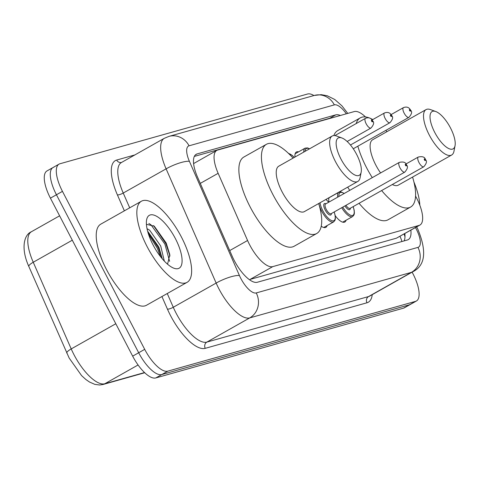 <?xml version="1.0" encoding="UTF-8"?>
<svg xmlns="http://www.w3.org/2000/svg" width="479" height="479" viewBox="0 0 479 479"><rect width="100%" height="100%" fill="white"/><g stroke="black" fill="none" stroke-linecap="round" stroke-linejoin="round"><path stroke-width="0.72" d="M295.004 157.028A14.897 5.556 -119.4 0 1 296.381 151.999A14.897 5.556 -119.4 0 1 298.519 151.861M328.971 202.084A14.897 5.556 -119.4 0 1 329.013 197.695M365.519 116.96A27.932 10.418 60.6 0 0 354.268 111.571L217.646 150.059A27.932 10.418 60.6 0 0 216.771 150.424A27.932 10.418 60.6 0 0 218.143 173.308L247.577 240.494A27.932 10.418 60.6 0 0 249.655 244.829A27.932 10.418 60.6 0 0 272.785 266.617L419.071 225.411A27.932 10.418 60.6 0 0 419.951 225.046A27.932 10.418 60.6 0 0 415.574 196.109M216.771 150.424L193.594 163.578M272.785 266.617L250.17 279.383L396.456 238.177L419.951 225.046M327.091 225.591A14.897 5.556 -119.4 0 1 325.864 227.357A14.897 5.556 -119.4 0 1 321.247 226.226M346.072 220.244A14.897 5.556 -119.4 0 1 344.844 222.011A14.897 5.556 -119.4 0 1 335.222 215.7M340.365 115.487A27.932 10.418 60.6 0 0 335.767 114.858L197.061 153.933A27.932 10.418 60.6 0 0 196.18 154.298A27.932 10.418 60.6 0 0 197.558 177.182L232.141 256.127A27.932 10.418 60.6 0 0 234.219 260.462A27.932 10.418 60.6 0 0 257.343 282.251L407.407 239.979A27.932 10.418 60.6 0 0 408.288 239.614A27.932 10.418 60.6 0 0 410.862 230.177M412.12 272.15L412.97 273.784A27.932 10.418 -119.4 0 1 416.419 300.998A27.932 10.418 -119.4 0 1 415.544 301.363L167.83 371.141A27.932 10.418 -119.4 0 1 144.7 349.353L62.456 191.366A27.932 10.418 -119.4 0 1 59.007 164.147A27.932 10.418 -119.4 0 1 59.887 163.782L307.596 94.004A27.932 10.418 -119.4 0 1 313.937 95.543M416.419 300.998L410.401 304.399A27.932 10.418 -119.4 0 1 409.527 304.758L161.812 374.542A27.932 10.418 -119.4 0 1 138.682 352.748L56.438 194.761A27.932 10.418 -119.4 0 1 52.989 167.548A27.932 10.418 -119.4 0 1 53.87 167.183M404.839 233.572A27.932 10.418 -119.4 0 1 404.126 240.901M194.318 156.405L329.75 118.259A27.932 10.418 -119.4 0 1 331.139 118.085M52.989 167.548L46.972 170.943A27.932 10.418 -119.4 0 0 50.421 198.156L132.665 356.148A27.932 10.418 -119.4 0 0 155.795 377.937L403.51 308.159A27.932 10.418 -119.4 0 0 404.384 307.793L410.401 304.399A27.932 10.418 -119.4 0 1 409.527 304.758L161.812 374.542A27.932 10.418 -119.4 0 1 138.682 352.748L56.438 194.761A27.932 10.418 -119.4 0 1 52.989 167.548L59.007 164.147M181.373 236.955A46.547 17.364 -119.4 0 1 187.121 282.317A46.547 17.364 -119.4 0 1 147.107 246.607A46.547 17.364 -119.4 0 1 141.359 201.246A46.547 17.364 -119.4 0 1 181.373 236.955M187.121 282.317L146.502 305.249A46.547 17.364 -119.4 0 1 106.488 269.539A46.547 17.364 -119.4 0 1 100.74 224.178L141.359 201.246M153.07 244.931A30.357 11.322 -119.4 0 1 146.616 219.819A30.357 11.322 -119.4 0 1 175.41 238.638A30.357 11.322 -119.4 0 1 173.937 268.228A30.357 11.322 -119.4 0 1 153.07 244.931M167.572 264.198L169.811 254.612L166.201 243.021L154.28 226.184L146.406 224.304M162.273 258.798L158.824 247.032L147.592 231.135M164.321 261.085L160.704 245.972L149.699 230.243L147.017 228.687M162.088 258.576L158.327 247.835L147.688 231.477M169.979 256.055L165.848 243.589L153.525 225.597M160.483 256.582L157.387 248.367L148.382 233.842M169.614 261.33L164.908 244.122L150.969 224.801L148.843 223.453M356.621 154.406A21.411 7.987 -119.4 0 1 361.172 172.123A21.411 7.987 -119.4 0 1 340.856 158.848A21.411 7.987 -119.4 0 1 341.898 137.976A21.411 7.987 -119.4 0 1 356.621 154.406M361.172 172.123L360.112 177.613A26.07 9.724 -119.4 0 1 357.789 181.451A26.07 9.724 -119.4 0 1 335.384 161.453A26.07 9.724 -119.4 0 1 332.163 136.048A26.07 9.724 -119.4 0 1 336.647 136.042L341.898 137.976M332.163 136.048L278.754 166.195A26.07 9.724 60.6 0 0 281.975 191.6A26.07 9.724 60.6 0 0 304.387 211.598L357.789 181.451M318.697 203.515A51.205 19.1 -119.4 0 1 316.739 233.489A51.205 19.1 -119.4 0 1 272.725 194.205A51.205 19.1 -119.4 0 1 266.402 144.311A51.205 19.1 -119.4 0 1 293.07 158.118M316.739 233.489L294.172 246.224A51.205 19.1 -119.4 0 1 250.158 206.946A51.205 19.1 -119.4 0 1 243.835 157.046L266.402 144.311M450.5 127.965A21.411 7.987 -119.4 0 1 455.05 145.676A21.411 7.987 -119.4 0 1 434.734 132.402A21.411 7.987 -119.4 0 1 435.776 111.529A21.411 7.987 -119.4 0 1 450.5 127.965M455.05 145.676L453.99 151.172A26.07 9.724 -119.4 0 1 451.667 155.004A26.07 9.724 -119.4 0 1 429.262 135.006A26.07 9.724 -119.4 0 1 426.041 109.607A26.07 9.724 -119.4 0 1 430.525 109.601L435.776 111.529M426.041 109.607L372.632 139.754A26.07 9.724 60.6 0 0 375.853 165.153A26.07 9.724 60.6 0 0 380.589 172.943M392.331 184.511A26.07 9.724 60.6 0 0 398.265 185.151L451.667 155.004M412.575 177.074A51.205 19.1 -119.4 0 1 410.617 207.042A51.205 19.1 -119.4 0 1 381.631 190.552M372.279 177.637A51.205 19.1 -119.4 0 1 366.603 167.764A51.205 19.1 -119.4 0 1 357.837 146.197M410.617 207.042L388.05 219.783A51.205 19.1 -119.4 0 1 359.064 203.294M349.712 190.373A51.205 19.1 -119.4 0 1 347.73 187.133M356.166 123.576A51.205 19.1 -119.4 0 1 360.28 117.864A51.205 19.1 -119.4 0 1 369.297 117.93M370.016 118.217A51.205 19.1 -119.4 0 1 372.758 119.576M385.799 130.414A51.205 19.1 -119.4 0 1 386.948 131.671M333.851 135.563A51.205 19.1 -119.4 0 1 337.713 130.599L360.28 117.864M413.958 182.11A46.547 17.364 -119.4 0 1 419.82 205.21M229.71 250.583L247.577 240.494M399.971 236.321A27.932 25.806 74.3 0 1 401.899 241.53M200.276 183.391L218.143 173.308M396.456 238.177L419.071 225.411M346.353 113.804A18.621 6.946 60.6 0 0 334.342 104.883L189.055 145.808A18.621 6.946 60.6 0 0 189.391 161.309L239.428 275.527A18.621 6.946 60.6 0 0 240.811 278.419A18.621 6.946 60.6 0 0 256.229 292.944L417.945 247.392A18.621 6.946 60.6 0 0 416.233 229.004A18.621 6.946 60.6 0 0 415.461 227.579M417.945 247.392A18.621 17.202 -105.7 0 1 411.473 272.335L249.757 317.894A37.236 13.891 -119.4 0 1 218.915 288.837A37.236 13.891 -119.4 0 1 216.149 283.065L173.272 307.267A37.236 13.891 60.6 0 0 176.038 313.044A37.236 13.891 60.6 0 0 206.88 342.096L368.596 296.543A37.236 13.891 60.6 0 0 369.764 296.058L412.641 271.85A37.236 13.891 -119.4 0 1 411.473 272.335L368.596 296.543A4.652 4.299 74.3 0 0 366.974 302.776L205.257 348.335A4.652 4.299 74.3 0 1 206.88 342.096L249.757 317.894A18.621 17.202 -105.7 0 0 256.229 292.944M205.257 348.335A41.895 15.627 -119.4 0 1 170.566 315.649A41.895 15.627 -119.4 0 1 167.452 309.153L161.926 296.543M124.378 210.832L117.415 194.929A41.895 15.627 -119.4 0 1 116.666 160.052L134.868 154.927M372.237 294.663A41.895 15.627 -119.4 0 1 366.974 302.776M62.456 191.366L50.421 198.156M144.7 349.353L132.665 356.148M167.83 371.141L155.795 377.937M415.544 301.363L403.51 308.159M239.428 275.527A18.621 4.527 156.3 0 0 216.149 283.065L166.111 168.842L123.235 193.049L129.707 207.826M189.391 161.309A18.621 4.527 156.3 0 0 166.111 168.842A37.236 13.891 -119.4 0 1 164.273 138.329L121.397 162.531A37.236 13.891 60.6 0 0 123.235 193.049A4.652 1.132 -23.7 0 1 117.415 194.929M167.255 293.531L173.272 307.267A4.652 1.132 -23.7 0 1 167.452 309.153M121.54 162.453A4.652 4.299 74.3 0 1 116.666 160.052M334.342 104.883A18.621 17.202 -105.7 0 0 314.248 95.453L168.967 136.377L164.273 138.329M189.055 145.808A18.621 17.202 -105.7 0 0 168.967 136.377M404.366 234.59A29.794 11.113 -119.4 0 1 404.995 235.752M195.414 154.861L197.061 153.933M329.75 118.259L335.767 114.858M72.305 240.195L33.243 262.247L71.215 348.922A37.236 13.891 60.6 0 0 73.982 354.694A37.236 13.891 60.6 0 0 104.817 383.751A9.311 8.604 74.3 0 1 103.057 384.481L99.578 384.996L94.836 384.368L89.495 382.02L85.909 379.536L81.58 375.602L69.15 358.029L28.83 266.462C20.693 248.583 23.902 234.77 31.41 231.734A37.236 13.891 60.6 0 0 33.243 262.247A9.311 2.263 156.3 0 0 28.83 266.462M66.803 353.137A9.311 2.263 156.3 0 1 71.215 348.922L115.798 323.75M138.078 364.974L104.817 383.751L144.55 372.554M323.72 227.495L333.677 221.873A13.963 5.209 -119.4 0 1 321.678 211.161A13.963 5.209 -119.4 0 1 318.84 203.437M328.648 202.264A13.035 4.862 60.6 0 0 325.894 199.456M320.014 202.773A13.035 4.862 60.6 0 0 322.768 210.64A13.035 4.862 60.6 0 0 332.63 220.867A13.035 4.862 60.6 0 0 334.138 211.993M331.402 213.538A6.514 2.431 -119.4 0 1 329.157 214.73A6.514 2.431 -119.4 0 1 325.169 209.964A6.514 2.431 -119.4 0 1 325.912 203.809M331.067 213.73L404.779 172.117A5.586 2.084 -119.4 0 1 399.983 167.83A5.586 2.084 -119.4 0 1 399.288 162.387L325.576 204A5.586 2.084 60.6 0 0 326.265 209.443A5.586 2.084 60.6 0 0 331.067 213.73L331.061 213.73M406.138 165.033A0.928 0.347 60.6 0 0 405.372 164.303A0.928 0.347 60.6 0 0 405.456 165.225A0.928 0.347 60.6 0 0 406.228 165.95A0.928 0.347 60.6 0 0 406.138 165.033M337.677 197.168A13.963 5.209 -119.4 0 1 338.934 192.205L341.06 191.893L344.251 193.456M344.114 193.534A13.035 4.862 60.6 0 0 338.892 196.48M350.383 208.191A6.514 2.431 -119.4 0 1 344.898 205.916M345.958 205.323A5.586 2.084 60.6 0 0 350.047 208.383L423.765 166.77A5.586 2.084 -119.4 0 1 418.963 162.483A5.586 2.084 -119.4 0 1 418.269 157.04C422.478 156.118 424.885 156.992 425.49 159.657C427.202 161.106 426.627 163.477 423.765 166.77M425.118 159.687A0.928 0.347 60.6 0 0 424.352 158.956A0.928 0.347 60.6 0 0 424.436 159.878A0.928 0.347 60.6 0 0 425.208 160.603A0.928 0.347 60.6 0 0 425.118 159.687M342.701 222.148L352.658 216.526A13.963 5.209 -119.4 0 1 341.719 207.712M342.772 207.12A13.035 4.862 60.6 0 0 352.059 215.538A13.035 4.862 60.6 0 0 353.119 206.647M365.471 118.325C368.728 117.092 371.135 117.966 372.686 120.942C374.398 122.385 373.824 124.756 370.962 128.049A5.586 2.084 -119.4 0 1 366.16 123.768A5.586 2.084 -119.4 0 1 365.471 118.325L334.869 135.593M371.632 121.163A0.928 0.347 60.6 0 0 372.405 121.888A0.928 0.347 60.6 0 0 372.321 120.965A0.928 0.347 60.6 0 0 371.548 120.241A0.928 0.347 60.6 0 0 371.632 121.163M294.208 157.477A13.035 4.862 60.6 0 0 288.777 153.657M384.451 112.978C387.709 111.745 390.116 112.619 391.666 115.595C393.379 117.038 392.804 119.409 389.942 122.702A5.586 2.084 -119.4 0 1 385.14 118.421A5.586 2.084 -119.4 0 1 384.451 112.978L372.069 119.966M390.613 115.816A0.928 0.347 60.6 0 0 391.385 116.541A0.928 0.347 60.6 0 0 391.301 115.619A0.928 0.347 60.6 0 0 390.529 114.894A0.928 0.347 60.6 0 0 390.613 115.816M303.764 152.083A13.963 5.209 -119.4 0 1 305.111 148.143L295.154 153.765M309.392 148.903A13.035 4.862 60.6 0 0 305.057 151.352M403.432 107.631C406.689 106.398 409.096 107.272 410.647 110.248C412.365 111.691 411.784 114.062 408.922 117.355A5.586 2.084 -119.4 0 1 404.12 113.074A5.586 2.084 -119.4 0 1 403.432 107.631L391.056 114.619M409.599 110.469A0.928 0.347 60.6 0 0 410.365 111.194A0.928 0.347 60.6 0 0 410.281 110.272A0.928 0.347 60.6 0 0 409.509 109.547A0.928 0.347 60.6 0 0 409.599 110.469M404.168 233.956L404.983 236.866M412.641 271.85C425.352 265.671 427.034 251.349 417.706 228.896L416.634 226.92M347.772 113.403L341.976 105.883L334.761 99.494L327.223 95.752L321.235 94.668L314.248 95.453M144.742 372.74L103.057 384.481M31.41 231.734L59.612 215.813M326.007 199.396L328.72 202.228M399.288 162.387C403.498 161.465 405.905 162.339 406.509 165.004C408.222 166.453 407.647 168.824 404.779 172.117M333.677 221.873L335.049 220.208L335.402 218.478L335.228 215.706L334.21 211.952M418.269 157.04L405.893 164.028M338.934 192.205L328.971 197.827M352.658 216.526L354.029 214.861L354.388 213.131L354.209 210.359L353.191 206.605M370.962 128.049L347.149 141.491M294.286 157.435L292.298 155.43L288.274 153.178M389.942 122.702L350.442 145.005M309.578 148.801L307.572 147.903L305.111 148.143M408.922 117.355L353.262 148.777"/></g></svg>
